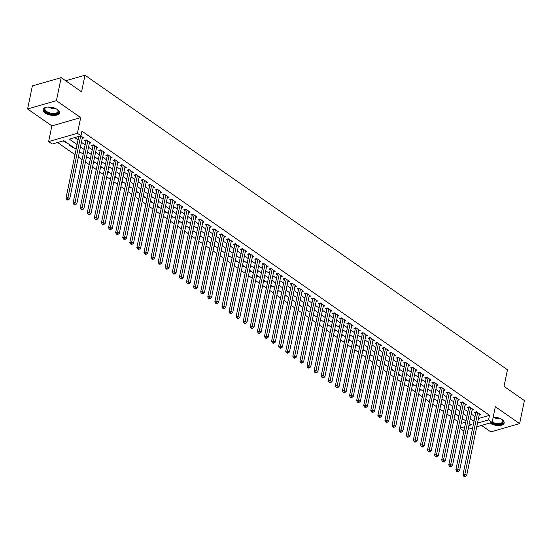 <?xml version="1.0" encoding="UTF-8"?>
<svg xmlns="http://www.w3.org/2000/svg" width="552" height="552" viewBox="0 0 552 552"><rect width="100%" height="100%" fill="white"/><g stroke="black" fill="none" stroke-linecap="round" stroke-linejoin="round"><path stroke-width="0.83" d="M45.147 112.987A8.349 3.961 -168.3 0 0 53.806 115.478A8.349 3.961 -168.3 0 0 59.395 112.939A8.349 3.961 -168.3 0 0 57.291 109.503A8.349 3.961 -168.3 0 0 48.631 107.012A8.349 3.961 -168.3 0 0 43.049 109.551A8.349 3.961 -168.3 0 0 45.147 112.987M489.859 423.032A8.349 3.961 -168.3 0 0 489.928 423.087A8.349 3.961 -168.3 0 0 498.587 425.571A8.349 3.961 -168.3 0 0 504.176 423.039A8.349 3.961 -168.3 0 0 502.078 419.603A8.349 3.961 -168.3 0 0 493.191 417.112M76.121 149.24L63.853 140.684L52.171 144.037L48.631 141.567L77.439 133.294L80.985 135.764L69.304 139.118L77.094 144.548M51.874 125.884L80.689 117.61L56.407 100.685L61.189 77.625L32.375 85.891L27.6 108.958L51.874 125.884L48.631 141.567M481.523 425.426L490.811 431.906L519.625 423.632L495.344 406.707L492.101 422.39L476.749 426.793M464.025 430.45L463.287 430.657L460.175 428.49M57.539 142.499L74.996 154.67M78.37 157.023L82.089 159.611M85.456 161.964L89.176 164.551M92.55 166.904L96.262 169.498M99.636 171.844L103.348 174.439M106.722 176.785L110.441 179.379M113.809 181.732L117.528 184.32M120.902 186.673L124.614 189.26M127.988 191.613L131.7 194.207M135.074 196.553L138.793 199.148M142.161 201.494L145.88 204.088M149.254 206.441L152.966 209.029M156.34 211.381L160.059 213.969M163.426 216.322L167.146 218.916M170.52 221.262L174.232 223.857M177.606 226.203L181.318 228.797M184.692 231.15L188.411 233.737M191.779 236.09L195.498 238.678M198.872 241.031L202.584 243.625M205.958 245.971L209.67 248.566M213.044 250.912L216.763 253.506M220.131 255.859L223.85 258.446M227.224 260.799L230.936 263.387M234.31 265.74L238.029 268.334M241.397 270.68L245.116 273.274M248.49 275.62L252.202 278.215M255.576 280.568L259.288 283.155M262.662 285.508L266.381 288.096M269.749 290.449L273.468 293.043M276.842 295.389L280.554 297.983M283.928 300.329L287.647 302.924M291.014 305.277L294.733 307.864M298.101 310.217L301.82 312.805M305.194 315.157L308.906 317.752M312.28 320.098L315.999 322.692M319.366 325.045L323.086 327.633M326.46 329.986L330.172 332.573M333.546 334.926L337.258 337.513M340.632 339.866L344.351 342.461M347.719 344.807L351.438 347.401M354.812 349.754L358.524 352.342M361.898 354.694L365.617 357.282M368.984 359.635L372.703 362.222M376.071 364.575L379.79 367.17M383.164 369.516L386.876 372.11M390.25 374.463L393.969 377.05M397.337 379.403L401.056 381.991M404.43 384.344L408.142 386.931M411.516 389.284L415.228 391.879M418.602 394.225L422.321 396.819M425.689 399.172L429.408 401.759M432.782 404.112L436.494 406.7M439.868 409.053L443.587 411.64M446.954 413.993L450.673 416.587M454.048 418.933L457.76 421.528M56.407 100.685L27.6 108.958M61.189 77.625L81.565 91.832L85.001 75.224L507.46 369.757L504.024 386.359L524.4 400.573L519.625 423.632M82.227 138.393L83.738 137.965L80.702 135.847M89.314 143.334L90.825 142.906L86.574 139.939L84.622 140.498L85.864 141.36M96.407 148.281L97.911 147.846L93.661 144.879L91.715 145.438L92.957 146.308M103.493 153.221L105.004 152.787L100.747 149.82L98.801 150.379L100.043 151.248M110.579 158.162L112.09 157.727L107.833 154.767L105.887 155.326L107.129 156.188M117.666 163.102L119.177 162.674L114.926 159.707L112.981 160.266L114.216 161.129M124.759 168.049L126.263 167.615L122.013 164.648L120.067 165.207L121.309 166.069M131.845 172.99L133.356 172.555L129.099 169.588L127.153 170.147L128.395 171.016M138.931 177.93L140.443 177.496L136.192 174.529L134.239 175.087L135.481 175.957M146.018 182.871L147.529 182.436L143.278 179.476L141.333 180.035L142.568 180.897M153.111 187.811L154.615 187.383L150.365 184.416L148.419 184.975L149.661 185.838M160.197 192.758L161.708 192.324L157.451 189.357L155.505 189.916L156.747 190.778M167.284 197.699L168.795 197.264L164.544 194.297L162.599 194.856L163.834 195.725M174.377 202.639L175.881 202.204L171.631 199.237L169.685 199.796L170.927 200.666M181.463 207.58L182.974 207.145L178.717 204.185L176.771 204.744L178.013 205.606M188.549 212.52L190.06 212.092L185.803 209.125L183.857 209.684L185.099 210.547M195.636 217.467L197.147 217.033L192.896 214.066L190.951 214.624L192.186 215.487M202.729 222.408L204.233 221.973L199.983 219.006L198.037 219.565L199.279 220.434M209.815 227.348L211.326 226.913L207.069 223.946L205.123 224.505L206.365 225.375M216.901 232.288L218.413 231.854L214.162 228.894L212.209 229.453L213.452 230.315M223.988 237.229L225.499 236.801L221.248 233.834L219.303 234.393L220.538 235.255M231.081 242.176L232.585 241.742L228.335 238.774L226.389 239.333L227.631 240.196M238.167 247.117L239.678 246.682L235.421 243.715L233.475 244.274L234.717 245.143M245.254 252.057L246.765 251.622L242.514 248.655L240.568 249.214L241.804 250.084M252.347 256.997L253.851 256.563L249.601 253.603L247.655 254.161L248.897 255.024M259.433 261.938L260.944 261.51L256.687 258.543L254.741 259.102L255.983 259.964M266.519 266.885L268.03 266.45L263.773 263.483L261.827 264.042L263.069 264.905M273.606 271.825L275.117 271.391L270.866 268.424L268.921 268.983L270.156 269.852M280.699 276.766L282.203 276.331L277.953 273.364L276.007 273.923L277.249 274.792M287.785 281.706L289.296 281.272L285.039 278.311L283.093 278.87L284.335 279.733M294.871 286.647L296.383 286.219L292.132 283.252L290.179 283.811L291.421 284.673M301.958 291.594L303.469 291.159L299.218 288.192L297.273 288.751L298.508 289.614M309.051 296.534L310.555 296.1L306.305 293.133L304.359 293.692L305.601 294.561M316.137 301.475L317.648 301.04L313.391 298.073L311.445 298.632L312.687 299.501M323.224 306.415L324.735 305.98L320.484 303.02L318.538 303.579L319.774 304.442M330.317 311.356L331.821 310.928L327.571 307.961L325.625 308.52L326.867 309.382M337.403 316.303L338.914 315.868L334.657 312.901L332.711 313.46L333.953 314.323M344.489 321.243L346 320.809L341.743 317.842L339.797 318.4L341.039 319.27M351.576 326.184L353.087 325.749L348.836 322.789L346.891 323.341L348.126 324.21M358.669 331.124L360.173 330.689L355.923 327.729L353.977 328.288L355.219 329.151M365.755 336.065L367.266 335.637L363.009 332.67L361.063 333.229L362.305 334.091M372.841 341.012L374.353 340.577L370.102 337.61L368.149 338.169L369.392 339.031M379.928 345.952L381.439 345.517L377.188 342.55L375.243 343.109L376.485 343.979M387.021 350.893L388.525 350.458L384.275 347.498L382.329 348.057L383.571 348.919M394.107 355.833L395.618 355.398L391.361 352.438L389.415 352.997L390.657 353.86M401.194 360.773L402.705 360.346L398.454 357.379L396.508 357.938L397.744 358.8M408.287 365.721L409.791 365.286L405.541 362.319L403.595 362.878L404.837 363.74M415.373 370.661L416.884 370.226L412.627 367.259L410.681 367.818L411.923 368.688M422.459 375.601L423.971 375.167L419.72 372.207L417.767 372.766L419.009 373.628M429.546 380.542L431.057 380.107L426.806 377.147L424.861 377.706L426.096 378.568M436.639 385.482L438.143 385.054L433.893 382.087L431.947 382.646L433.189 383.509M443.725 390.43L445.236 389.995L440.979 387.028L439.033 387.587L440.275 388.449M450.811 395.37L452.323 394.935L448.072 391.968L446.119 392.527L447.361 393.397M457.905 400.31L459.409 399.876L455.158 396.916L453.213 397.474L454.455 398.337M464.991 405.251L466.502 404.816L462.245 401.856L460.299 402.415L461.541 403.277M472.077 410.191L473.588 409.763L469.331 406.796L467.385 407.355L468.627 408.218M463.273 419.154L463.156 419.734L462.141 419.023M456.187 414.214L456.069 414.793L455.048 414.083M449.1 409.273L448.976 409.846L447.962 409.142M442.007 404.326L441.89 404.906L440.875 404.195M434.921 399.386L434.803 399.965L433.782 399.255M427.834 394.445L427.717 395.025L426.696 394.314M420.748 389.505L420.624 390.085L419.61 389.374M413.655 384.565L413.538 385.137L412.523 384.427M406.569 379.617L406.451 380.197L405.43 379.486M399.482 374.677L399.358 375.256L398.344 374.546M392.396 369.736L392.272 370.316L391.258 369.605M385.303 364.796L385.186 365.369L384.164 364.665M378.217 359.856L378.099 360.428L377.078 359.718M371.13 354.908L371.006 355.488L369.992 354.777M364.037 349.968L363.92 350.548L362.906 349.837M356.951 345.028L356.833 345.607L355.812 344.897M349.864 340.087L349.747 340.66L348.726 339.956M342.778 335.147L342.654 335.719L341.64 335.009M335.685 330.2L335.568 330.779L334.553 330.068M328.599 325.259L328.481 325.839L327.46 325.128M321.512 320.319L321.388 320.898L320.374 320.188M314.426 315.378L314.302 315.951L313.288 315.247M307.333 310.438L307.216 311.011L306.194 310.3M300.247 305.491L300.129 306.07L299.108 305.359M293.16 300.55L293.036 301.13L292.022 300.419M286.067 295.61L285.95 296.189L284.935 295.479M278.981 290.669L278.863 291.242L277.842 290.538M271.894 285.729L271.777 286.302L270.756 285.591M264.808 280.782L264.684 281.361L263.67 280.651M257.715 275.841L257.598 276.421L256.583 275.71M250.629 270.901L250.511 271.48L249.49 270.77M243.542 265.96L243.418 266.533L242.404 265.829M236.456 261.02L236.332 261.593L235.318 260.882M229.363 256.073L229.246 256.652L228.224 255.942M222.277 251.132L222.159 251.712L221.138 251.001M215.19 246.192L215.066 246.772L214.052 246.061M208.097 241.252L207.98 241.824L206.965 241.12M201.011 236.311L200.893 236.884L199.872 236.173M193.924 231.364L193.807 231.943L192.786 231.233M186.838 226.423L186.714 227.003L185.7 226.292M179.745 221.483L179.628 222.063L178.613 221.352M172.659 216.543L172.541 217.115L171.52 216.412M165.572 211.602L165.448 212.175L164.434 211.464M158.479 206.655L158.362 207.235L157.348 206.524M151.393 201.715L151.276 202.294L150.254 201.583M144.307 196.774L144.189 197.354L143.168 196.643M137.22 191.834L137.096 192.406L136.082 191.703M130.127 186.887L130.01 187.466L128.995 186.755M123.041 181.946L122.923 182.526L121.902 181.815M115.954 177.006L115.837 177.585L114.816 176.875M108.868 172.065L108.744 172.645L107.73 171.934M101.775 167.125L101.658 167.698L100.643 166.994M94.689 162.178L94.571 162.757L93.55 162.046M87.602 157.237L87.478 157.817L86.464 157.106M80.509 152.297L80.392 152.876L79.378 152.166M73.423 147.356L73.306 147.936L69.055 144.969L69.724 144.776M461.224 423.425L465.75 422.128M463.825 419.541L463.156 419.734M456.739 414.6L456.069 414.793M449.652 409.653L448.976 409.846M442.559 404.713L441.89 404.906M435.473 399.772L434.803 399.965M428.386 394.832L427.717 395.025M421.3 389.891L420.624 390.085M414.207 384.944L413.538 385.137M407.121 380.004L406.451 380.197M400.034 375.063L399.358 375.256M392.948 370.123L392.272 370.316M385.855 365.182L385.186 365.369M378.769 360.235L378.099 360.428M371.682 355.295L371.006 355.488M364.589 350.354L363.92 350.548M357.503 345.414L356.833 345.607M350.416 340.474L349.747 340.66M343.33 335.526L342.654 335.719M336.237 330.586L335.568 330.779M329.151 325.645L328.481 325.839M322.064 320.705L321.388 320.898M314.978 315.765L314.302 315.951M307.885 310.817L307.216 311.011M300.799 305.877L300.129 306.07M293.712 300.937L293.036 301.13M286.619 295.996L285.95 296.189M279.533 291.056L278.863 291.242M272.447 286.108L271.777 286.302M265.36 281.168L264.684 281.361M258.267 276.228L257.598 276.421M251.181 271.287L250.511 271.48M244.094 266.34L243.418 266.533M237.001 261.4L236.332 261.593M229.915 256.459L229.246 256.652M222.829 251.519L222.159 251.712M215.742 246.578L215.066 246.772M208.649 241.631L207.98 241.824M201.563 236.691L200.893 236.884M194.476 231.75L193.807 231.943M187.39 226.81L186.714 227.003M180.297 221.869L179.628 222.063M173.211 216.922L172.541 217.115M166.124 211.982L165.448 212.175M159.031 207.041L158.362 207.235M151.945 202.101L151.276 202.294M144.859 197.161L144.189 197.354M137.772 192.213L137.096 192.406M130.679 187.273L130.01 187.466M123.593 182.332L122.923 182.526M116.506 177.392L115.837 177.585M109.42 172.452L108.744 172.645M102.327 167.504L101.658 167.698M95.241 162.564L94.571 162.757M88.154 157.624L87.478 157.817M81.061 152.683L80.392 152.876M73.975 147.743L73.306 147.936M66.889 142.795L66.219 142.989L63.183 140.877M478.474 418.471L489.507 415.304L81.938 131.155L80.985 135.764M74.665 137.579L78.046 139.939M81.42 142.285L85.139 144.879M88.506 147.232L92.225 149.82M95.6 152.173L99.312 154.76M102.686 157.113L106.405 159.7M109.772 162.053L113.491 164.648M116.865 166.994L120.577 169.588M123.952 171.941L127.664 174.529M131.038 176.881L134.757 179.469M138.124 181.822L141.843 184.409M145.217 186.762L148.93 189.357M152.304 191.703L156.016 194.297M159.39 196.65L163.109 199.237M166.476 201.59L170.195 204.178M173.57 206.531L177.282 209.118M180.656 211.471L184.375 214.066M187.742 216.412L191.461 219.006M194.835 221.359L198.547 223.946M201.922 226.299L205.634 228.887M209.008 231.24L212.727 233.834M216.094 236.18L219.813 238.774M223.187 241.12L226.9 243.715M230.274 246.068L233.986 248.655M237.36 251.008L241.079 253.596M244.446 255.949L248.165 258.543M251.539 260.889L255.252 263.483M258.626 265.829L262.345 268.424M265.712 270.777L269.431 273.364M272.805 275.717L276.517 278.305M279.892 280.657L283.604 283.252M286.978 285.598L290.697 288.192M294.064 290.538L297.783 293.133M301.157 295.486L304.87 298.073M308.244 300.426L311.963 303.013M315.33 305.366L319.049 307.961M322.416 310.307L326.135 312.901M329.51 315.247L333.222 317.842M336.596 320.195L340.315 322.782M343.682 325.135L347.401 327.722M350.775 330.075L354.487 332.67M357.862 335.016L361.574 337.61M364.948 339.956L368.667 342.55M372.034 344.903L375.753 347.491M379.127 349.844L382.84 352.431M386.214 354.784L389.933 357.379M393.3 359.725L397.019 362.319M400.393 364.672L404.105 367.259M407.479 369.612L411.192 372.2M414.566 374.553L418.285 377.14M421.652 379.493L425.371 382.087M428.745 384.433L432.457 387.028M435.832 389.381L439.544 391.968M442.918 394.321L446.637 396.909M450.004 399.262L453.723 401.849M457.097 404.202L460.81 406.796M464.184 409.142L467.903 411.737M471.27 414.09L474.989 416.677M479.164 415.138L480.675 414.704L476.424 411.737L474.478 412.296L475.714 413.158M85.001 75.224L65.695 80.764M80.689 117.61L77.439 133.294M489.507 415.304L488.554 419.92L492.101 422.39M468.896 425.564L471.422 424.833L469.345 423.384M465.971 421.038L462.259 418.444M458.884 416.098L455.172 413.503M451.798 411.15L448.079 408.563M444.712 406.21L440.993 403.622M437.619 401.269L433.906 398.675M430.532 396.329L426.813 393.735M423.446 391.389L419.727 388.794M416.353 386.441L412.641 383.854M409.267 381.501L405.554 378.913M402.18 376.561L398.461 373.966M395.094 371.62L391.375 369.026M388.001 366.673L384.289 364.085M380.914 361.732L377.202 359.145M373.828 356.792L370.109 354.205M366.742 351.852L363.023 349.257M359.649 346.911L355.936 344.317M352.562 341.964L348.843 339.376M345.476 337.024L341.757 334.436M338.383 332.083L334.671 329.496M331.297 327.143L327.584 324.548M324.21 322.202L320.491 319.608M317.124 317.255L313.405 314.668M310.031 312.315L306.319 309.727M302.945 307.374L299.232 304.787M295.858 302.434L292.139 299.839M288.772 297.493L285.053 294.899M281.679 292.546L277.966 289.959M274.592 287.606L270.873 285.018M267.506 282.665L263.787 280.078M260.413 277.725L256.701 275.131M253.327 272.785L249.614 270.19M246.24 267.837L242.521 265.25M239.154 262.897L235.435 260.309M232.061 257.957L228.349 255.369M224.974 253.016L221.262 250.422M217.888 248.076L214.169 245.481M210.802 243.128L207.083 240.541M203.709 238.188L199.996 235.6M196.622 233.248L192.903 230.66M189.536 228.307L185.817 225.713M182.443 223.367L178.731 220.772M175.357 218.419L171.644 215.832M168.27 213.479L164.551 210.892M161.184 208.539L157.465 205.944M154.091 203.598L150.379 201.004M147.005 198.658L143.285 196.063M139.918 193.711L136.199 191.123M132.832 188.77L129.113 186.183M125.739 183.83L122.026 181.235M118.652 178.889L114.933 176.295M111.566 173.949L107.847 171.355M104.473 169.002L100.761 166.414M97.387 164.061L93.674 161.474M90.3 159.121L86.581 156.526M83.214 154.18L79.495 151.586M460.271 428.035L464.791 426.737M472.65 427.972L468.13 429.27M477.521 423.087L488.554 419.92M80.468 146.901L84.18 149.488M87.554 151.841L91.273 154.436M94.64 156.782L98.359 159.376M101.734 161.722L105.446 164.317M108.82 166.669L112.532 169.257M115.906 171.61L119.625 174.197M122.992 176.55L126.712 179.145M130.086 181.491L133.798 184.085M137.172 186.431L140.884 189.025M144.258 191.378L147.977 193.966M151.345 196.319L155.064 198.906M158.438 201.259L162.15 203.854M165.524 206.2L169.243 208.794M172.61 211.147L176.329 213.734M179.704 216.087L183.416 218.675M186.79 221.028L190.502 223.615M193.876 225.968L197.595 228.562M200.962 230.908L204.682 233.503M208.056 235.856L211.768 238.443M215.142 240.796L218.861 243.384M222.228 245.737L225.947 248.324M229.315 250.677L233.034 253.271M236.408 255.617L240.12 258.212M243.494 260.565L247.213 263.152M250.58 265.505L254.299 268.093M257.674 270.445L261.386 273.033M264.76 275.386L268.472 277.98M271.846 280.326L275.565 282.921M278.933 285.274L282.652 287.861M286.026 290.214L289.738 292.801M293.112 295.154L296.831 297.742M300.198 300.095L303.917 302.689M307.285 305.035L311.004 307.63M314.378 309.982L318.09 312.57M321.464 314.923L325.183 317.51M328.55 319.863L332.269 322.451M335.644 324.804L339.356 327.398M342.73 329.744L346.442 332.338M349.816 334.691L353.535 337.279M356.902 339.632L360.622 342.219M363.996 344.572L367.708 347.16M371.082 349.513L374.801 352.107M378.168 354.453L381.887 357.047M385.262 359.4L388.974 361.988M392.348 364.341L396.06 366.928M399.434 369.281L403.153 371.869M406.52 374.221L410.239 376.816M413.614 379.162L417.326 381.756M420.7 384.109L424.412 386.697M427.786 389.05L431.505 391.637M434.872 393.99L438.592 396.584M441.966 398.93L445.678 401.525M449.052 403.871L452.771 406.465M456.138 408.818L459.857 411.406M463.231 413.758L466.944 416.346M470.318 418.699L474.03 421.293M66.337 142.416L66.219 142.989M476.956 412.109L475.865 412.427L462.935 474.879L464.881 474.32L477.659 412.599M464.584 476.059L463.804 476.279L464.508 476.776L465.288 476.548L464.584 476.059L464.881 474.32L466.654 475.555L479.433 413.841M475.865 412.427A1.069 0.697 74 0 0 475.886 412.04L475.879 411.896M462.935 474.879L463.804 476.279M465.288 476.548L466.654 475.555M501.975 419.527A7.224 3.429 11.7 0 1 502.492 420.031A7.224 3.429 11.7 0 1 500.574 424.033A7.224 3.429 11.7 0 1 491.577 422.542M492.177 422.025A6.686 3.174 -168.3 0 0 498.829 423.522A6.686 3.174 -168.3 0 0 502.803 421.5A6.686 3.174 -168.3 0 0 502.286 419.817M490.79 422.763A8.294 3.933 -168.3 0 0 498.932 424.805A8.294 3.933 -168.3 0 0 504.211 422.522M57.187 109.427A7.224 3.429 11.7 0 1 57.705 109.931A7.224 3.429 11.7 0 1 58.146 112.642A7.224 3.429 11.7 0 1 49.211 113.484A7.224 3.429 11.7 0 1 44.602 108.371A7.224 3.429 11.7 0 1 45.788 107.467A7.224 3.429 11.7 0 1 46.465 107.205M46.057 107.35A6.686 3.174 -168.3 0 0 45.195 108.068A6.686 3.174 -168.3 0 0 44.919 108.689A6.686 3.174 -168.3 0 0 50.142 112.994A6.686 3.174 -168.3 0 0 57.739 112.021A6.686 3.174 -168.3 0 0 58.015 111.4A6.686 3.174 -168.3 0 0 57.505 109.724M43.215 109.068A8.294 3.933 -168.3 0 0 49.977 114.223A8.294 3.933 -168.3 0 0 59.147 112.96A8.294 3.933 -168.3 0 0 59.43 112.422M469.869 407.169L468.779 407.479L455.848 469.938L457.794 469.379L470.573 407.659M457.491 471.118L456.711 471.339L457.422 471.836L458.201 471.608L457.491 471.118L457.794 469.379L459.568 470.614L472.346 408.894M468.779 407.479A1.069 0.697 74 0 0 468.8 407.1L468.786 406.955M455.848 469.938L456.711 471.339M458.201 471.608L459.568 470.614M462.783 402.229L461.693 402.539L448.755 464.998L450.708 464.439L463.487 402.718M450.404 466.171L449.625 466.399L450.335 466.888L451.115 466.668L450.404 466.171L450.708 464.439L452.474 465.674L465.26 403.954M461.693 402.539A1.069 0.697 74 0 0 461.713 402.16L461.7 402.008M448.755 464.998L449.625 466.399M451.115 466.668L452.474 465.674M455.69 397.288L454.606 397.599L441.669 460.051L443.615 459.492L456.401 397.778M443.318 461.231L442.538 461.458L443.249 461.948L444.022 461.727L443.318 461.231L443.615 459.492L445.388 460.727L458.167 399.013M454.606 397.599A1.069 0.697 74 0 0 454.627 397.219L454.613 397.067M441.669 460.051L442.538 461.458M444.022 461.727L445.388 460.727M448.603 392.341L447.513 392.658L434.583 455.11L436.528 454.551L449.307 392.838M436.225 456.29L435.452 456.511L436.156 457.008L436.936 456.787L436.225 456.29L436.528 454.551L438.302 455.786L451.081 394.073M447.513 392.658A1.069 0.697 74 0 0 447.534 392.279L447.527 392.127M434.583 455.11L435.452 456.511M436.936 456.787L438.302 455.786M441.517 387.401L440.427 387.718L427.496 450.17L429.442 449.611L442.221 387.89M429.139 451.35L428.359 451.57L429.07 452.067L429.849 451.84L429.139 451.35L429.442 449.611L431.216 450.846L443.994 389.132M440.427 387.718A1.069 0.697 74 0 0 440.448 387.332L440.434 387.187M427.496 450.17L428.359 451.57M429.849 451.84L431.216 450.846M434.431 382.46L433.341 382.771L420.403 445.229L422.356 444.671L435.135 382.95M422.052 446.409L421.273 446.63L421.983 447.127L422.763 446.899L422.052 446.409L422.356 444.671L424.122 445.906L436.908 384.185M433.341 382.771A1.069 0.697 74 0 0 433.361 382.391L433.348 382.246M420.403 445.229L421.273 446.63M422.763 446.899L424.122 445.906M427.338 377.52L426.254 377.83L413.317 440.289L415.263 439.73L428.048 378.01M414.966 441.462L414.186 441.69L414.897 442.18L415.67 441.959L414.966 441.462L415.263 439.73L417.036 440.965L429.815 379.245M426.254 377.83A1.069 0.697 74 0 0 426.268 377.451L426.261 377.299M413.317 440.289L414.186 441.69M415.67 441.959L417.036 440.965M420.251 372.579L419.161 372.89L406.231 435.342L408.176 434.783L420.955 373.069M407.873 436.522L407.1 436.749L407.804 437.239L408.583 437.018L407.873 436.522L408.176 434.783L409.95 436.018L422.728 374.304M419.161 372.89A1.069 0.697 74 0 0 419.182 372.51L419.168 372.358M406.231 435.342L407.1 436.749M408.583 437.018L409.95 436.018M413.165 367.632L412.075 367.949L399.144 430.401L401.09 429.842L413.869 368.129M400.786 431.581L400.007 431.802L400.717 432.299L401.497 432.078L400.786 431.581L401.09 429.842L402.856 431.077L415.642 369.364M412.075 367.949A1.069 0.697 74 0 0 412.096 367.57L412.082 367.418M399.144 430.401L400.007 431.802M401.497 432.078L402.856 431.077M406.079 362.692L404.989 363.002L392.051 425.461L393.997 424.902L406.783 363.181M393.7 426.641L392.921 426.862L393.631 427.358L394.411 427.131L393.7 426.641L393.997 424.902L395.77 426.137L408.556 364.423M404.989 363.002A1.069 0.697 74 0 0 405.009 362.623L404.995 362.478M392.051 425.461L392.921 426.862M394.411 427.131L395.77 426.137M398.986 357.751L397.895 358.062L384.965 420.521L386.911 419.962L399.689 358.241M386.614 421.7L385.834 421.921L386.538 422.418L387.318 422.19L386.614 421.7L386.911 419.962L388.684 421.197L401.463 359.476M397.895 358.062A1.069 0.697 74 0 0 397.916 357.682L397.909 357.537M384.965 420.521L385.834 421.921M387.318 422.19L388.684 421.197M391.899 352.811L390.809 353.121L377.878 415.58L379.824 415.021L392.603 353.301M379.521 416.753L378.741 416.981L379.452 417.471L380.231 417.25L379.521 416.753L379.824 415.021L381.598 416.256L394.376 354.536M390.809 353.121A1.069 0.697 74 0 0 390.83 352.742L390.816 352.59M377.878 415.58L378.741 416.981M380.231 417.25L381.598 416.256M384.813 347.87L383.723 348.181L370.785 410.633L372.738 410.074L385.517 348.36M372.434 411.813L371.655 412.04L372.365 412.53L373.145 412.309L372.434 411.813L372.738 410.074L374.504 411.309L387.29 349.595M383.723 348.181A1.069 0.697 74 0 0 383.743 347.801L383.73 347.65M370.785 410.633L371.655 412.04M373.145 412.309L374.504 411.309M377.72 342.923L376.637 343.24L363.699 405.692L365.645 405.133L378.43 343.42M365.348 406.872L364.568 407.093L365.279 407.59L366.052 407.369L365.348 406.872L365.645 405.133L367.418 406.369L380.197 344.655M376.637 343.24A1.069 0.697 74 0 0 376.657 342.861L376.643 342.709M363.699 405.692L364.568 407.093M366.052 407.369L367.418 406.369M370.633 337.983L369.543 338.293L356.613 400.752L358.558 400.193L371.337 338.473M358.255 401.932L357.482 402.153L358.186 402.649L358.966 402.422L358.255 401.932L358.558 400.193L360.332 401.428L373.111 339.715M369.543 338.293A1.069 0.697 74 0 0 369.564 337.914L369.55 337.769M356.613 400.752L357.482 402.153M358.966 402.422L360.332 401.428M363.547 333.042L362.457 333.353L349.526 395.812L351.472 395.253L364.251 333.532M351.169 396.991L350.389 397.212L351.1 397.709L351.879 397.481L351.169 396.991L351.472 395.253L353.245 396.488L366.024 334.767M362.457 333.353A1.069 0.697 74 0 0 362.478 332.973L362.464 332.828M349.526 395.812L350.389 397.212M351.879 397.481L353.245 396.488M356.461 328.102L355.371 328.412L342.433 390.871L344.379 390.312L357.165 328.592M344.082 392.044L343.303 392.272L344.013 392.762L344.793 392.541L344.082 392.044L344.379 390.312L346.152 391.547L358.938 329.827M355.371 328.412A1.069 0.697 74 0 0 355.391 328.033L355.378 327.881M342.433 390.871L343.303 392.272M344.793 392.541L346.152 391.547M349.368 323.161L348.284 323.472L335.347 385.924L337.293 385.365L350.078 323.651M336.996 387.104L336.216 387.332L336.92 387.821L337.7 387.601L336.996 387.104L337.293 385.365L339.066 386.6L351.845 324.887M348.284 323.472A1.069 0.697 74 0 0 348.298 323.092L348.291 322.941M335.347 385.924L336.216 387.332M337.7 387.601L339.066 386.6M342.281 318.214L341.191 318.532L328.261 380.983L330.206 380.425L342.985 318.711M329.903 382.163L329.123 382.384L329.834 382.881L330.613 382.66L329.903 382.163L330.206 380.425L331.98 381.66L344.758 319.946M341.191 318.532A1.069 0.697 74 0 0 341.212 318.152L341.198 318M328.261 380.983L329.123 382.384M330.613 382.66L331.98 381.66M335.195 313.274L334.105 313.584L321.174 376.043L323.12 375.484L335.899 313.764M322.817 377.223L322.037 377.444L322.748 377.941L323.527 377.713L322.817 377.223L323.12 375.484L324.887 376.719L337.672 314.999M334.105 313.584A1.069 0.697 74 0 0 334.126 313.205L334.112 313.06M321.174 376.043L322.037 377.444M323.527 377.713L324.887 376.719M328.102 308.333L327.019 308.644L314.081 371.103L316.027 370.544L328.813 308.823M315.73 372.283L314.95 372.503L315.661 373L316.441 372.772L315.73 372.283L316.027 370.544L317.8 371.779L330.586 310.058M327.019 308.644A1.069 0.697 74 0 0 327.039 308.264L327.025 308.119M314.081 371.103L314.95 372.503M316.441 372.772L317.8 371.779M321.016 303.393L319.925 303.703L306.995 366.162L308.941 365.603L321.719 303.883M308.644 367.335L307.864 367.563L308.568 368.053L309.348 367.832L308.644 367.335L308.941 365.603L310.714 366.838L323.493 305.118M319.925 303.703A1.069 0.697 74 0 0 319.946 303.324L319.939 303.172M306.995 366.162L307.864 367.563M309.348 367.832L310.714 366.838M313.929 298.453L312.839 298.763L299.908 361.215L301.854 360.656L314.633 298.942M301.551 362.395L300.771 362.623L301.482 363.112L302.261 362.892L301.551 362.395L301.854 360.656L303.628 361.891L316.406 300.178M312.839 298.763A1.069 0.697 74 0 0 312.86 298.384L312.846 298.232M299.908 361.215L300.771 362.623M302.261 362.892L303.628 361.891M306.843 293.505L305.753 293.823L292.815 356.275L294.768 355.716L307.547 294.002M294.464 357.454L293.685 357.675L294.395 358.172L295.175 357.951L294.464 357.454L294.768 355.716L296.534 356.951L309.32 295.237M305.753 293.823A1.069 0.697 74 0 0 305.773 293.443L305.76 293.291M292.815 356.275L293.685 357.675M295.175 357.951L296.534 356.951M299.75 288.565L298.666 288.875L285.729 351.334L287.675 350.775L300.46 289.055M287.378 352.514L286.598 352.735L287.309 353.232L288.082 353.004L287.378 352.514L287.675 350.775L289.448 352.01L302.227 290.29M298.666 288.875A1.069 0.697 74 0 0 298.687 288.496L298.673 288.351M285.729 351.334L286.598 352.735M288.082 353.004L289.448 352.01M292.663 283.625L291.573 283.935L278.643 346.394L280.588 345.835L293.367 284.114M280.285 347.574L279.512 347.794L280.216 348.291L280.996 348.064L280.285 347.574L280.588 345.835L282.362 347.07L295.141 285.349M291.573 283.935A1.069 0.697 74 0 0 291.594 283.555L291.58 283.411M278.643 346.394L279.512 347.794M280.996 348.064L282.362 347.07M285.577 278.684L284.487 278.995L271.556 341.453L273.502 340.894L286.281 279.174M273.199 342.626L272.419 342.854L273.13 343.344L273.909 343.123L273.199 342.626L273.502 340.894L275.275 342.13L288.054 280.409M284.487 278.995A1.069 0.697 74 0 0 284.508 278.615L284.494 278.463M271.556 341.453L272.419 342.854M273.909 343.123L275.275 342.13M278.491 273.744L277.401 274.054L264.463 336.506L266.409 335.947L279.195 274.234M266.112 337.686L265.333 337.914L266.043 338.404L266.823 338.183L266.112 337.686L266.409 335.947L268.182 337.182L280.968 275.469M277.401 274.054A1.069 0.697 74 0 0 277.421 273.675L277.408 273.523M264.463 336.506L265.333 337.914M266.823 338.183L268.182 337.182M271.398 268.796L270.314 269.114L257.377 331.566L259.323 331.007L272.108 269.293M259.026 332.746L258.246 332.966L258.95 333.463L259.73 333.242L259.026 332.746L259.323 331.007L261.096 332.242L273.875 270.528M270.314 269.114A1.069 0.697 74 0 0 270.328 268.734L270.321 268.582M257.377 331.566L258.246 332.966M259.73 333.242L261.096 332.242M264.311 263.856L263.221 264.166L250.291 326.625L252.236 326.066L265.015 264.346M251.933 327.805L251.153 328.026L251.864 328.523L252.643 328.295L251.933 327.805L252.236 326.066L254.01 327.301L266.788 265.581M263.221 264.166A1.069 0.697 74 0 0 263.242 263.787L263.228 263.642M250.291 326.625L251.153 328.026M252.643 328.295L254.01 327.301M257.225 258.916L256.135 259.226L243.204 321.685L245.15 321.126L257.929 259.405M244.846 322.865L244.067 323.086L244.777 323.582L245.557 323.355L244.846 322.865L245.15 321.126L246.916 322.361L259.702 260.641M256.135 259.226A1.069 0.697 74 0 0 256.156 258.847L256.142 258.702M243.204 321.685L244.067 323.086M245.557 323.355L246.916 322.361M250.132 253.975L249.049 254.286L236.111 316.744L238.057 316.186L250.843 254.465M237.76 317.917L236.98 318.145L237.691 318.635L238.471 318.414L237.76 317.917L238.057 316.186L239.83 317.421L252.616 255.7M249.049 254.286A1.069 0.697 74 0 0 249.069 253.906L249.055 253.754M236.111 316.744L236.98 318.145M238.471 318.414L239.83 317.421M243.046 249.035L241.955 249.345L229.025 311.797L230.971 311.238L243.749 249.525M230.674 312.977L229.894 313.205L230.598 313.695L231.378 313.474L230.674 312.977L230.971 311.238L232.744 312.473L245.523 250.76M241.955 249.345A1.069 0.697 74 0 0 241.976 248.966L241.969 248.814M229.025 311.797L229.894 313.205M231.378 313.474L232.744 312.473M235.959 244.087L234.869 244.405L221.938 306.857L223.884 306.298L236.663 244.584M223.581 308.037L222.801 308.257L223.512 308.754L224.291 308.533L223.581 308.037L223.884 306.298L225.658 307.533L238.436 245.819M234.869 244.405A1.069 0.697 74 0 0 234.89 244.025L234.876 243.874M221.938 306.857L222.801 308.257M224.291 308.533L225.658 307.533M228.873 239.147L227.783 239.458L214.845 301.916L216.798 301.357L229.577 239.637M216.494 303.096L215.715 303.317L216.425 303.814L217.205 303.586L216.494 303.096L216.798 301.357L218.564 302.593L231.35 240.872M227.783 239.458A1.069 0.697 74 0 0 227.803 239.078L227.79 238.933M214.845 301.916L215.715 303.317M217.205 303.586L218.564 302.593M221.78 234.207L220.696 234.517L207.759 296.976L209.705 296.417L222.49 234.697M209.408 298.156L208.628 298.377L209.339 298.873L210.112 298.646L209.408 298.156L209.705 296.417L211.478 297.652L224.257 235.932M220.696 234.517A1.069 0.697 74 0 0 220.717 234.138L220.703 233.993M207.759 296.976L208.628 298.377M210.112 298.646L211.478 297.652M214.693 229.266L213.603 229.577L200.673 292.036L202.618 291.477L215.397 229.756M202.315 293.209L201.542 293.436L202.246 293.926L203.026 293.705L202.315 293.209L202.618 291.477L204.392 292.712L217.171 230.991M213.603 229.577A1.069 0.697 74 0 0 213.624 229.197L213.61 229.045M200.673 292.036L201.542 293.436M203.026 293.705L204.392 292.712M207.607 224.326L206.517 224.636L193.586 287.088L195.532 286.529L208.311 224.816M195.229 288.268L194.449 288.496L195.16 288.986L195.939 288.765L195.229 288.268L195.532 286.529L197.305 287.764L210.084 226.051M206.517 224.636A1.069 0.697 74 0 0 206.538 224.257L206.524 224.105M193.586 287.088L194.449 288.496M195.939 288.765L197.305 287.764M200.521 219.379L199.431 219.696L186.493 282.148L188.439 281.589L201.225 219.875M188.142 283.328L187.363 283.549L188.073 284.045L188.853 283.825L188.142 283.328L188.439 281.589L190.212 282.824L202.998 221.11M199.431 219.696A1.069 0.697 74 0 0 199.451 219.316L199.438 219.165M186.493 282.148L187.363 283.549M188.853 283.825L190.212 282.824M193.428 214.438L192.344 214.749L179.407 277.207L181.353 276.649L194.131 214.928M181.056 278.387L180.276 278.608L180.98 279.105L181.76 278.877L181.056 278.387L181.353 276.649L183.126 277.884L195.905 216.163M192.344 214.749A1.069 0.697 74 0 0 192.358 214.369L192.351 214.224M179.407 277.207L180.276 278.608M181.76 278.877L183.126 277.884M186.341 209.498L185.251 209.808L172.321 272.267L174.266 271.708L187.045 209.988M173.963 273.447L173.183 273.668L173.894 274.165L174.673 273.937L173.963 273.447L174.266 271.708L176.04 272.943L188.818 211.223M185.251 209.808A1.069 0.697 74 0 0 185.272 209.429L185.258 209.284M172.321 272.267L173.183 273.668M174.673 273.937L176.04 272.943M179.255 204.557L178.165 204.868L165.227 267.32L167.18 266.768L179.959 205.047M166.876 268.5L166.097 268.727L166.807 269.217L167.587 268.996L166.876 268.5L167.18 266.768L168.946 268.003L181.732 206.282M178.165 204.868A1.069 0.697 74 0 0 178.186 204.488L178.172 204.337M165.227 267.32L166.097 268.727M167.587 268.996L168.946 268.003M172.162 199.617L171.079 199.927L158.141 262.379L160.087 261.82L172.873 200.107M159.79 263.559L159.01 263.787L159.721 264.277L160.494 264.056L159.79 263.559L160.087 261.82L161.86 263.056L174.639 201.342M171.079 199.927A1.069 0.697 74 0 0 171.099 199.548L171.085 199.396M158.141 262.379L159.01 263.787M160.494 264.056L161.86 263.056M165.076 194.67L163.985 194.987L151.055 257.439L153.001 256.88L165.779 195.167M152.697 258.619L151.924 258.84L152.628 259.337L153.408 259.116L152.697 258.619L153.001 256.88L154.774 258.115L167.553 196.402M163.985 194.987A1.069 0.697 74 0 0 164.006 194.601L163.999 194.456M151.055 257.439L151.924 258.84M153.408 259.116L154.774 258.115M157.989 189.729L156.899 190.04L143.969 252.499L145.914 251.94L158.693 190.219M145.611 253.678L144.831 253.899L145.542 254.396L146.321 254.168L145.611 253.678L145.914 251.94L147.688 253.175L160.466 191.454M156.899 190.04A1.069 0.697 74 0 0 156.92 189.66L156.906 189.515M143.969 252.499L144.831 253.899M146.321 254.168L147.688 253.175M150.903 184.789L149.813 185.099L136.875 247.558L138.828 246.999L151.607 185.279M138.524 248.738L137.745 248.959L138.455 249.456L139.235 249.228L138.524 248.738L138.828 246.999L140.594 248.234L153.38 186.514M149.813 185.099A1.069 0.697 74 0 0 149.833 184.72L149.82 184.575M136.875 247.558L137.745 248.959M139.235 249.228L140.594 248.234M143.81 179.848L142.726 180.159L129.789 242.611L131.735 242.052L144.52 180.338M131.438 243.791L130.658 244.018L131.369 244.508L132.142 244.288L131.438 243.791L131.735 242.052L133.508 243.294L146.287 181.573M142.726 180.159A1.069 0.697 74 0 0 142.747 179.779L142.733 179.628M129.789 242.611L130.658 244.018M132.142 244.288L133.508 243.294M136.724 174.901L135.633 175.219L122.703 237.67L124.648 237.112L137.427 175.398M124.345 238.85L123.572 239.078L124.276 239.568L125.056 239.347L124.345 238.85L124.648 237.112L126.422 238.347L139.201 176.633M135.633 175.219A1.069 0.697 74 0 0 135.654 174.839L135.64 174.687M122.703 237.67L123.572 239.078M125.056 239.347L126.422 238.347M129.637 169.961L128.547 170.278L115.616 232.73L117.562 232.171L130.341 170.458M117.259 233.91L116.479 234.131L117.19 234.628L117.969 234.407L117.259 233.91L117.562 232.171L119.335 233.406L132.114 171.693M128.547 170.278A1.069 0.697 74 0 0 128.568 169.892L128.554 169.747M115.616 232.73L116.479 234.131M117.969 234.407L119.335 233.406M122.551 165.02L121.461 165.331L108.523 227.79L110.469 227.231L123.255 165.51M110.172 228.97L109.393 229.19L110.103 229.687L110.883 229.459L110.172 228.97L110.469 227.231L112.242 228.466L125.028 166.745M121.461 165.331A1.069 0.697 74 0 0 121.481 164.951L121.468 164.806M108.523 227.79L109.393 229.19M110.883 229.459L112.242 228.466M115.458 160.08L114.374 160.39L101.437 222.849L103.383 222.29L116.161 160.57M103.086 224.029L102.306 224.25L103.01 224.747L103.79 224.519L103.086 224.029L103.383 222.29L105.156 223.525L117.935 161.805M114.374 160.39A1.069 0.697 74 0 0 114.388 160.011L114.381 159.866M101.437 222.849L102.306 224.25M103.79 224.519L105.156 223.525M108.371 155.14L107.281 155.45L94.351 217.902L96.296 217.343L109.075 155.63M95.993 219.082L95.213 219.31L95.924 219.799L96.703 219.579L95.993 219.082L96.296 217.343L98.07 218.585L110.849 156.865M107.281 155.45A1.069 0.697 74 0 0 107.302 155.071L107.288 154.919M94.351 217.902L95.213 219.31M96.703 219.579L98.07 218.585M101.285 150.192L100.195 150.51L87.257 212.962L89.21 212.403L101.989 150.689M88.906 214.142L88.127 214.362L88.837 214.859L89.617 214.638L88.906 214.142L89.21 212.403L90.976 213.638L103.762 151.924M100.195 150.51A1.069 0.697 74 0 0 100.216 150.13L100.202 149.978M87.257 212.962L88.127 214.362M89.617 214.638L90.976 213.638M94.192 145.252L93.109 145.569L80.171 208.021L82.117 207.462L94.903 145.749M81.82 209.201L81.04 209.422L81.751 209.919L82.524 209.698L81.82 209.201L82.117 207.462L83.89 208.697L96.669 146.984M93.109 145.569A1.069 0.697 74 0 0 93.129 145.183L93.115 145.038M80.171 208.021L81.04 209.422M82.524 209.698L83.89 208.697M87.106 140.311L86.015 140.622L73.085 203.081L75.031 202.522L87.809 140.801M74.727 204.261L73.954 204.482L74.658 204.978L75.438 204.751L74.727 204.261L75.031 202.522L76.804 203.757L89.583 142.036M86.015 140.622A1.069 0.697 74 0 0 86.036 140.242L86.029 140.098M73.085 203.081L73.954 204.482M75.438 204.751L76.804 203.757M78.784 136.399L65.998 198.14L67.944 197.582L80.723 135.861M67.641 199.313L66.861 199.541L67.572 200.031L68.351 199.81L67.641 199.313L67.944 197.582L69.718 198.817L82.496 137.096M65.998 198.14L66.861 199.541M68.351 199.81L69.718 198.817M476.576 411.847L475.886 412.04M500.443 418.664A6.686 3.174 11.7 0 1 493.171 417.222M494.295 417.133A6.472 3.071 -168.3 0 0 499.243 418.161M55.662 108.565A6.686 3.174 11.7 0 1 48.21 107.026M49.514 107.04A6.472 3.071 -168.3 0 0 54.455 108.061M469.49 406.907L468.8 407.1M462.403 401.959L461.713 402.16M455.31 397.019L454.627 397.219M448.224 392.079L447.534 392.279M441.138 387.138L440.448 387.332M434.044 382.198L433.361 382.391M426.958 377.251L426.268 377.451M419.872 372.31L419.182 372.51M412.786 367.37L412.096 367.57M405.692 362.429L405.009 362.623M398.606 357.489L397.916 357.682M391.52 352.542L390.83 352.742M384.433 347.601L383.743 347.801M377.34 342.661L376.657 342.861M370.254 337.72L369.564 337.914M363.168 332.78L362.478 332.973M356.074 327.833L355.391 328.033M348.988 322.892L348.298 323.092M341.902 317.952L341.212 318.152M334.816 313.012L334.126 313.205M327.722 308.071L327.039 308.264M320.636 303.124L319.946 303.324M313.55 298.183L312.86 298.384M306.463 293.243L305.773 293.443M299.37 288.303L298.687 288.496M292.284 283.362L291.594 283.555M285.198 278.415L284.508 278.615M278.104 273.475L277.421 273.675M271.018 268.534L270.328 268.734M263.932 263.594L263.242 263.787M256.846 258.653L256.156 258.847M249.752 253.706L249.069 253.906M242.666 248.766L241.976 248.966M235.58 243.825L234.89 244.025M228.493 238.885L227.803 239.078M221.4 233.938L220.717 234.138M214.314 228.997L213.624 229.197M207.228 224.057L206.538 224.257M200.135 219.116L199.451 219.316M193.048 214.176L192.358 214.369M185.962 209.229L185.272 209.429M178.876 204.288L178.186 204.488M171.782 199.348L171.099 199.548M164.696 194.407L164.006 194.601M157.61 189.467L156.92 189.66M150.523 184.52L149.833 184.72M143.43 179.579L142.747 179.779M136.344 174.639L135.654 174.839M129.258 169.699L128.568 169.892M122.165 164.758L121.481 164.951M115.078 159.811L114.388 160.011M107.992 154.87L107.302 155.071M100.906 149.93L100.216 150.13M93.812 144.99L93.129 145.183M86.726 140.049L86.036 140.242"/></g></svg>

